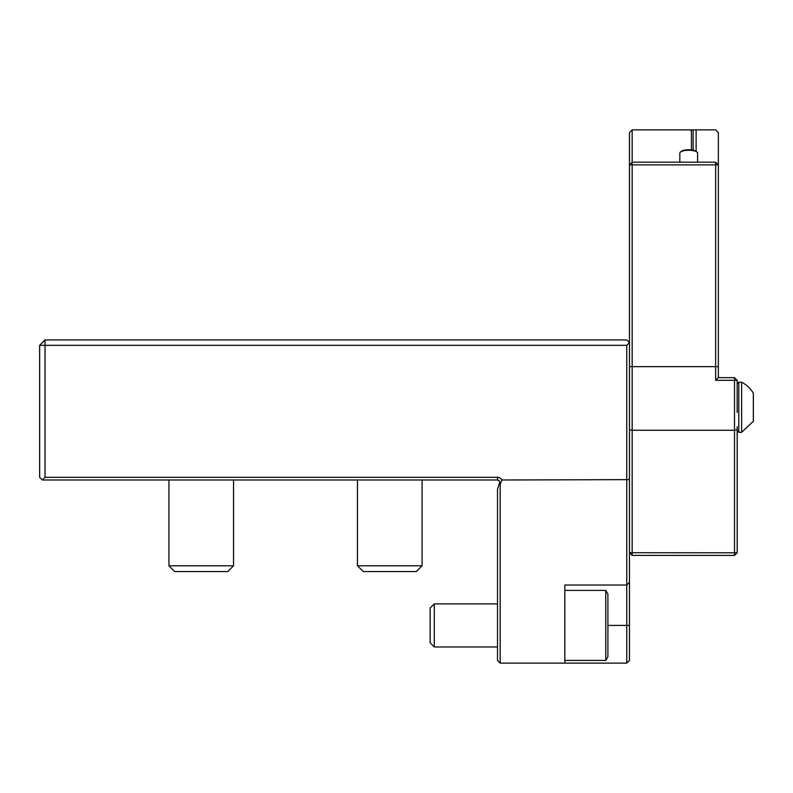 <?xml version="1.0" encoding="UTF-8"?>
<svg xmlns="http://www.w3.org/2000/svg" width="793" height="793" viewBox="0 0 793 793"><rect width="100%" height="100%" fill="white"/><g stroke="black" fill="none" stroke-linecap="round" stroke-linejoin="round"><path stroke-width="1.19" d="M499.293 480.964L497.498 479.993L42.346 479.993L39.65 477.297L39.65 345.332L45.032 345.332L45.032 339.939L626.767 339.939L629.464 342.635L626.767 345.332L45.032 345.332L45.032 477.297L497.498 477.297A4.847 4.847 -36 0 1 501.84 479.993L500.185 484.563L500.185 663.126L626.767 663.126L626.767 345.332M39.65 345.332L45.032 339.939M691.407 149.897L691.407 130.726L690.158 129.874L632.16 129.874L632.16 162.188L629.464 164.885L629.464 660.43L626.767 663.126M629.464 582.33L626.767 585.026L564.824 585.026L564.824 663.126M629.464 479.636L501.84 479.993M500.185 663.126L497.498 660.43L497.498 489.311L499.55 482.788A2.151 2.151 144 0 0 497.498 479.993L499.352 481.044M499.114 484.186L500.185 484.563M42.346 479.993L45.032 477.297M430.163 608.013L434.296 603.879L497.498 603.879L434.296 603.879L434.296 646.969L430.163 642.836L430.163 608.013L434.296 603.879M168.929 479.993L168.929 565.776L168.929 479.993M357.445 479.993L357.445 565.776L357.445 479.993M422.084 565.776L357.445 565.776L363.234 571.555L416.305 571.555L422.084 565.776L422.084 479.993M233.558 565.776L168.929 565.776L174.708 571.555L227.779 571.555L233.558 565.776L233.558 479.993M564.824 660.43L605.763 660.43L605.763 590.408L564.824 590.408M607.914 594.145L607.914 656.703L607.914 594.145L605.763 590.408M741.633 382.226L741.633 432.324L753.35 421.281L753.35 393.269A28.013 28.013 0 0 0 741.633 382.226L738.808 382.226L737.193 383.842M741.633 432.324L738.808 432.324L738.808 382.226M680.364 152.147L681.128 151.473A8.079 2.627 -0 0 1 688.711 149.748A8.079 2.627 -0 0 1 696.294 151.473L697.057 152.147A8.892 2.894 180 0 0 688.711 150.244A8.892 2.894 180 0 0 680.364 152.147A8.892 2.894 180 0 0 679.829 153.138L679.829 162.188M632.16 555.397L629.464 552.701L734.496 552.8L734.496 380.303L737.193 380.343L734.496 377.646L734.496 380.303L715.643 380.303L715.643 164.885L632.16 164.885L632.16 555.397L734.496 555.397L737.193 552.701L737.193 426.664M697.602 162.188L697.602 153.138A8.892 2.894 180 0 0 697.057 152.147M686.758 129.874L715.643 129.874L718.339 132.57L718.339 164.885L715.643 162.188L715.643 164.885L718.339 164.885L718.339 377.646M715.643 380.303L718.299 377.646L734.496 377.646M737.193 380.343L737.193 412.459M737.193 552.701L734.496 552.8L734.496 555.397M718.339 366.644L629.464 366.644M715.643 162.188L632.16 162.188L632.16 164.885L629.464 164.885L629.464 132.57L632.16 129.874M629.464 429.677L632.16 430.262L734.496 430.262L737.193 429.677M693.132 129.874L693.132 150.174M696.125 129.874L696.125 151.334M629.464 625.419L607.914 625.419M497.498 477.297L497.498 479.993M497.498 646.969L434.296 646.969M605.763 660.43L607.914 656.703M738.808 432.324L737.193 430.708"/></g></svg>
